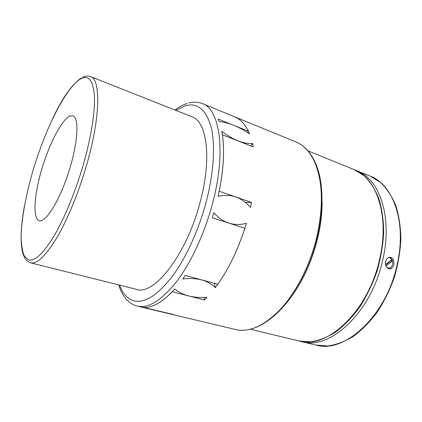 <?xml version="1.0" encoding="UTF-8"?>
<svg xmlns="http://www.w3.org/2000/svg" width="422" height="422" viewBox="0 0 422 422"><rect width="100%" height="100%" fill="white"/><g stroke="black" fill="none" stroke-linecap="round" stroke-linejoin="round"><path stroke-width="0.63" d="M200.218 201.848C186.746 254.614 153.861 296.049 136.475 289.344L30.542 262.806C37.03 264.251 45.84 255.822 56.975 237.512C67.699 219.213 79.014 191.667 86.853 164.221C100.573 116.715 100.784 79.225 90.482 76.551L192.01 116.783C206.838 121.409 212.071 158.05 200.218 201.848M174.792 289.012C182.473 295.405 193.239 298.185 207.096 297.352L204.512 299.973L172.308 291.739C161.473 302.801 151.83 307.997 143.38 307.343L174.101 314.664L141.46 307.095C150.986 308.888 162.095 302.859 174.792 289.012M246.411 223.285C238.662 248.859 228.276 270.328 215.252 287.693C207.993 280.261 197.148 277.365 182.731 278.989L185.205 275.424L217.773 284.243C228.777 268.672 237.813 250.014 244.871 228.276L212.25 217.757L213.827 212.635C219.366 219.139 225.87 222.969 233.329 224.129C237.702 224.805 242.064 224.52 246.411 223.285L246.411 223.285M70.142 115.971L72.959 115.828C79.347 117.632 78.007 142.72 68.96 171.195C59.987 199.69 46.314 222.03 39.721 220.785L39.214 220.685C32.478 218.643 34.182 194.589 41.815 169.058C49.369 143.522 61.971 119.199 70.142 115.971M394.011 264.473C393.077 267.516 391.363 268.951 388.857 268.788L385.856 266.05L385.592 261.666C386.468 258.639 388.092 257.193 390.471 257.33C391.843 257.599 392.903 258.528 393.642 260.105L394.011 264.473M388.314 268.64L390.566 267.622M392.449 260.859L391.996 259.599M390.999 260.363L391.099 260.696L392.133 260.812L391.748 259.788M385.845 266.029L392.597 260.875L392.133 260.812M385.529 264.937L391.099 260.696M388.541 257.589L389.459 257.605L392.054 259.556L385.465 264.573M387.338 268.102L387.955 268.281C391.558 267.97 393.104 265.496 392.597 260.875M389.11 257.568L388.704 257.52M391.532 258.823L389.564 257.304M222.362 134.797L253.3 146.888L252.583 143.469L250.763 145.891M219.203 191.24L251.523 202.396L250.494 207.376C244.465 200.471 237.401 196.51 229.31 195.481L223.697 195.36L218.1 196.33C223.787 170.288 225.01 148.623 221.772 131.332C233.171 139.983 243.441 144.029 252.578 143.469M251.523 202.396L245.346 202.344M214.371 283.326L215.252 287.693M204.058 297.521L204.512 299.973M188.655 102.994C193.519 101.697 198.124 101.908 202.476 103.627L234.643 116.815C240.846 119.32 245.815 124.991 249.56 133.843C238.24 126.389 228.112 122.327 219.187 121.663L218.153 119.03L248.379 131.205L247.461 132.45M222.373 134.782C224.668 150.311 223.618 169.132 219.218 191.24M295.912 141.924C304.151 145.268 310.661 152.611 315.44 163.963C322.967 183.285 323.331 207.967 316.526 238.013C309.658 266.461 295.247 293.992 279.127 310.613C263.281 326.338 248.753 332.642 235.539 329.519C255.848 334.709 284.465 314.401 303.376 276.621C322.361 238.899 327.198 190.839 316.052 164.427C311.162 152.912 304.452 145.411 295.912 141.924L234.643 116.815C240.171 119.051 244.755 123.846 248.379 131.205M175.853 110.379L185.458 105.722C197.417 102.451 205.952 109.477 211.058 126.79C215.468 144.287 213.954 172.361 206.184 201.895C198.377 231.42 184.778 260.385 170.609 278.641C155.76 296.772 143.084 304.03 132.587 300.411C126.853 298.169 122.528 293.074 119.621 285.119M202.476 103.627C219.799 109.208 226.419 151.767 212.593 203.298C204.723 233.176 191.071 262.542 176.66 281.527C161.568 300.432 148.449 308.635 137.303 306.129L235.539 329.519M80.95 78.714C88.615 74.773 93.083 80.412 94.37 95.625C95.219 111.033 91.384 136.359 83.635 163.536C75.86 190.707 64.64 217.968 54.095 235.882C43.139 253.786 34.572 261.772 28.39 259.831L24.276 255.906C22.35 251.232 21.3 244.802 21.126 236.615C21.48 219.081 25.8 195.534 32.779 171.348C45.18 129.048 65.985 87.08 80.95 78.714M354.137 169.628C376.677 177.615 389.954 216.47 379.51 259.635C368.074 311.863 326.306 349.791 298.998 340.976L310.682 341.815C318.974 340.549 327.398 337.236 335.954 331.887C344.41 325.388 352.338 317.122 359.734 307.089C366.628 296.207 372.368 284.354 376.946 271.515C380.713 258.417 382.97 245.44 383.709 232.58C383.556 220.12 381.936 208.779 378.861 198.567C375.026 189.23 370.115 181.629 364.123 175.763L354.137 169.628L307.997 150.876M322.155 202.565C322.102 214.181 320.546 226.313 317.492 238.957C312.069 260.469 303.65 279.343 292.224 295.569M370.242 176.174C393.267 184.388 407.13 222.953 396.954 265.454C385.882 316.88 343.846 353.963 315.893 345.054L327.788 345.971C336.207 344.785 344.737 341.588 353.383 336.376C361.912 330.03 369.883 321.933 377.294 312.095C384.194 301.419 389.902 289.766 394.422 277.138C398.115 264.246 400.272 251.449 400.9 238.757C400.615 226.44 398.864 215.22 395.636 205.087C391.653 195.813 386.589 188.238 380.444 182.367L370.242 176.174L356.98 170.783C379.605 178.812 392.987 217.615 382.59 260.664C371.218 312.749 329.403 350.524 301.973 341.693L315.893 345.054M135.045 305.449L137.303 306.129M82.643 77.284C85.481 75.897 88.098 75.654 90.482 76.551M29.883 262.611L30.542 262.806M250.578 329.297L298.998 340.976M355.546 170.235L356.98 170.783M390.097 257.288L390.471 257.33M231.678 224.024L233.329 224.129M81.325 77.991C71.956 84.374 62.419 97.867 52.708 118.471M24.545 205.414C19.222 234.284 19.496 258.269 29.614 262.51M187.157 103.432C183.095 104.767 179.033 106.972 174.982 110.036M118.709 284.892C121.852 295.231 127.18 302.041 134.687 305.312"/></g></svg>
